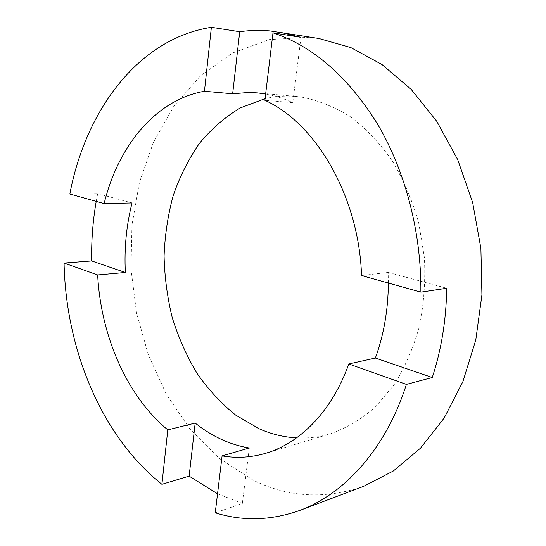 <?xml version="1.0" encoding="UTF-8"?>
<svg xmlns="http://www.w3.org/2000/svg" width="546" height="546" viewBox="0 0 546 546"><rect width="100%" height="100%" fill="white"/><g stroke="black" fill="none" stroke-linecap="round" stroke-linejoin="round"><path stroke-width="0.41" stroke-dasharray="2.73 2.05" d="M296.56 437.885C307.917 438.499 319.219 437.134 330.473 433.797C346.253 428.132 361.131 419.308 375.088 407.323L393.789 385.299C404.634 367.984 413.131 348.525 419.273 326.938C423.853 304.491 425.559 281.381 424.406 257.616L418.666 222.713C412.216 200.136 403.337 179.381 392.048 160.442C379.613 142.95 365.711 128.371 350.341 116.707C334.466 106.893 318.222 100.362 301.604 97.106L296.669 96.526C285.851 95.564 275.32 96.273 265.076 98.655M217.54 493.796L242.342 503.419L215.247 512.817M318.891 38.5L309.227 37.278L269.376 39.585L232.678 52.962L200.559 75.723L173.969 106.047L153.494 142.165L139.442 182.405L131.941 225.218L131.006 269.171L136.541 312.913L148.423 355.105L166.407 394.383L190.172 429.313L219.219 458.381L252.812 479.989C288.097 497.467 325.082 499.556 363.772 486.261M69.84 194.028L97.679 193.639L96.219 201.399M265.636 93.994C274.74 95.591 283.784 98.492 292.765 102.682L264.878 100.307M388.37 283.046L388.179 272.386L361.541 275.553M97.679 193.639L132.05 202.955M249.31 448L242.342 503.419M300.989 37.333L292.765 102.682M388.179 272.386L446.717 288.254M257.494 92.895L296.669 96.526M265.759 453.269L330.473 433.797"/><path stroke-width="0.82" d="M388.37 283.046C388.145 309.903 383.811 334.896 375.375 358.04L348.785 363.977C332.064 411.118 300.109 443.202 265.759 453.269C251.174 457.541 236.623 458.415 222.099 455.89L249.31 448C239.619 446.41 230.207 443.495 221.096 439.257C211.985 435.005 203.344 429.606 195.175 423.061L167.793 429.873L161.903 484.316C101.317 436.261 65.752 348.88 64.073 263.035L97.659 274.938C100.819 335.66 126.665 395.905 167.793 429.873M96.219 201.399C92.827 220.946 91.312 240.793 91.68 260.94L125.362 272.468L97.659 274.938M125.362 272.468C124.133 248.566 126.358 225.396 132.05 202.955L104.122 203.61C117.888 146.649 155.344 99.788 204.45 91.264L232.657 93.782L248.512 92.479L257.494 92.895L265.636 93.994M265.076 98.655L240.254 107.937C224.87 117.185 211.2 129.068 199.263 143.584C188.452 159.302 179.77 176.631 173.205 195.564C167.902 215.117 164.865 235.285 164.08 256.067C164.578 276.924 167.301 297.447 172.243 317.642C178.412 337.387 186.609 355.862 196.84 373.075C208.142 389.312 221.096 403.323 235.701 415.117L259.33 428.849C271.307 434.131 283.715 437.141 296.56 437.885M195.175 423.061L189.128 476.126L217.54 493.796M222.099 455.89L215.247 512.817C242.963 521.437 271.205 520.611 299.972 510.346L363.772 486.261L393.284 471.021L420.481 448.184L444.096 418.113L462.892 381.627L475.778 339.987L481.927 294.908L480.896 248.396L472.672 202.593L457.698 159.63L436.807 121.383L411.145 89.346L382.036 64.564L350.839 47.577L318.891 38.5L269.963 30.91C259.678 30.023 249.597 30.296 239.721 31.723L211.377 27.3L204.45 91.264M375.375 358.04L432.268 377.511C441.4 349.652 446.218 319.901 446.717 288.254L420.87 292.13C421.382 232.296 405.337 171.212 377.641 124.229C348.089 76.774 313.206 46.314 272.993 32.835L300.989 37.333L279.729 32.132M432.268 377.511L406.401 384.404C385.824 448.928 344.533 493.912 299.972 510.346M420.87 292.13L361.541 275.553C359.022 196.485 315.834 123.198 264.878 100.307L272.993 32.835M348.785 363.977L406.401 384.404M211.377 27.3C137.503 38.855 85.312 111.596 69.84 194.028L104.122 203.61M189.128 476.126L161.903 484.316M91.68 260.94L64.073 263.035M239.721 31.723L232.657 93.782"/></g></svg>
